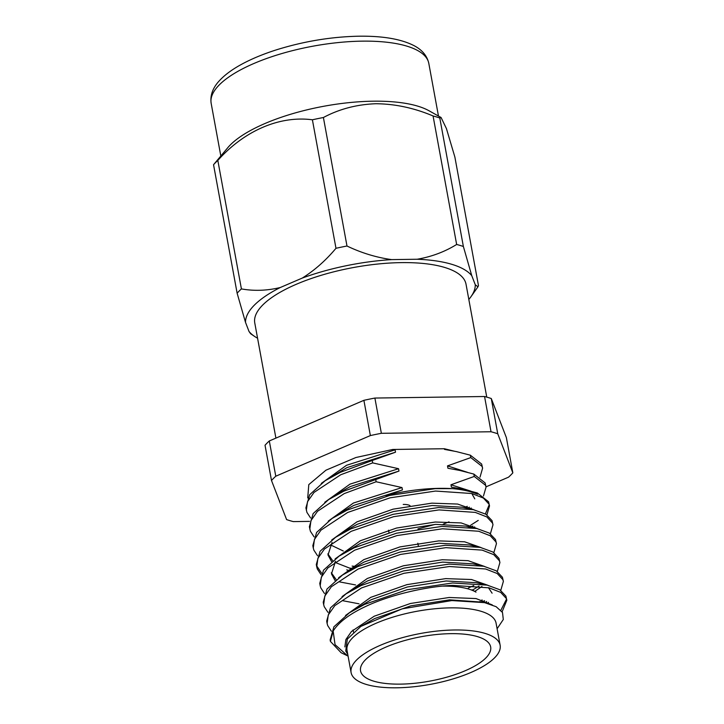 <?xml version="1.0" encoding="UTF-8"?>
<svg xmlns="http://www.w3.org/2000/svg" width="724" height="724" viewBox="0 0 724 724"><rect width="100%" height="100%" fill="white"/><g stroke="black" fill="none" stroke-linecap="round" stroke-linejoin="round"><path stroke-width="1.09" d="M400.453 684.126A66.137 22.616 -10.4 0 1 360.561 670.831A66.137 22.616 -10.4 0 1 450.771 633.663A66.137 22.616 -10.4 0 1 490.664 646.957A66.137 22.616 -10.4 0 1 400.453 684.126M213.544 164.71L237.128 293.211L245.517 322.388A116.573 39.865 -10.4 0 1 280.306 287.509C267.129 290.695 254.16 291.166 241.409 288.912L217.824 160.42A130.501 44.626 -10.4 0 0 213.544 164.71L227.825 147.651A110.645 37.838 -10.4 0 1 373.095 101.197A110.645 37.838 -10.4 0 1 428.961 110.736L441.079 117.505L446.437 128.619L454.88 157.072L478.464 285.573L477.958 286.822L475.279 284.758A116.573 39.865 -10.4 0 1 470.998 296.659A116.573 39.865 -10.4 0 1 468.826 299.437M217.824 160.42C244.223 130.782 279.5 115.451 312.397 119.786L335.981 248.287C325.863 260.378 314.632 270.305 302.297 278.061A116.573 39.865 -10.4 0 1 391.675 259.608C376.462 257.518 361.566 252.984 346.986 246.015L323.402 117.514C339.248 109.043 356.733 104.446 375.847 103.731C395.078 103.894 414.155 107.976 433.07 115.967A130.501 44.626 -10.4 0 1 439.794 117.994L441.079 117.505M275.907 438.12L254.776 322.985A107.387 36.725 -10.4 0 1 401.259 262.622A107.387 36.725 -10.4 0 1 466.03 284.215L486.754 397.105M475.279 284.758L471.767 275.672L463.369 246.486L439.794 117.994M433.07 115.967L456.654 244.468C444.708 251.834 431.549 256.758 417.169 259.246A116.573 39.865 -10.4 0 1 471.767 275.672M417.169 259.246L391.675 259.608M454.437 629.989A75.758 25.91 -10.4 0 1 500.13 645.22A75.758 25.91 -10.4 0 1 396.788 687.8A75.758 25.91 -10.4 0 1 351.095 672.569A75.758 25.91 -10.4 0 1 454.437 629.989M351.095 672.569L347.04 650.451A75.758 25.91 -10.4 0 1 450.373 607.87A75.758 25.91 -10.4 0 1 496.067 623.102L500.13 645.22M347.755 654.342L345.755 651.021L347.312 639.129L360.869 626.396L402.2 608.839L451.83 600.567L484.582 602.639L496.139 606.694L502.501 612.477L503.298 619.5L497.107 628.749M348.072 656.098L341.094 652.713L330.416 641.392L333.149 631.02C338.742 622.242 349.357 614.169 365.005 606.793C388.182 595.472 425.694 586.331 452.871 585.381L489.107 587.852L500.673 592.377L506.32 598.495L506.836 600.241L502.103 611.816M330.406 641.392L330.144 639.953L333.9 626.794L349.393 612.794L364.57 604.395L406.988 589.77L452.437 582.992L487.198 585.119L499.786 589.716L505.886 596.105L506.836 600.241M506.538 599.065L500.872 610.251M331.384 631.192L327.701 625.59L327.121 623.482L328.262 614.947L334.814 605.617L361.548 587.924L403.965 573.29L449.414 566.512L485.641 568.992L497.207 573.517L502.863 579.625L503.379 581.372L500.791 590.35M327.121 623.482L326.687 621.083L330.434 607.925L345.936 593.924L361.104 585.535L403.521 570.901L448.971 564.123L483.732 566.249L496.329 570.847L502.42 577.236L503.379 581.381M484.555 600.667L482.383 601.852M327.927 612.323L324.243 606.721L323.664 604.612L324.804 596.078L331.348 586.757L358.081 569.055L400.499 554.43L445.948 547.652L482.175 550.122L493.75 554.647L499.397 560.756L499.913 562.512L497.325 571.48M323.655 604.612L323.221 602.223L326.977 589.064L342.47 575.055L357.638 566.666L400.064 552.032L445.513 545.253L480.265 547.389L492.863 551.987L498.963 558.367L499.913 562.512M473.758 585.562L468.319 587.988M324.461 593.463L320.777 587.852L320.198 585.752L321.338 577.209L327.882 567.888L354.615 550.195L397.033 535.561L442.491 528.782L478.718 531.253L490.284 535.778L495.94 541.896L496.447 543.643L493.859 552.62M320.198 585.743L319.755 583.354L323.51 570.195L339.004 556.195L354.181 547.796L396.598 533.172L442.047 526.393L476.808 528.52L489.397 533.117L495.497 539.498L496.447 543.643M320.994 574.594L317.311 568.992L316.732 566.883L317.881 558.349L324.424 549.018L351.158 531.326L393.575 516.692L439.025 509.913L475.252 512.393L486.818 516.918L492.474 523.027L492.99 524.773L490.401 533.751M316.732 566.874L316.298 564.485L320.044 551.326L335.547 537.326L350.715 528.936L393.132 514.302L438.59 507.524L473.342 509.651L485.94 514.248L492.039 520.637L492.99 524.782M359.041 603.816L342.742 600.703M355.575 584.947L339.284 581.834M321.646 573.236L316.569 565.67M352.507 568.467L349.212 568.041M317.537 555.724L313.854 550.122L313.275 548.014L314.415 539.48L320.958 530.149L347.692 512.456L390.109 497.822L435.558 491.053L471.795 493.524L483.361 498.049L489.008 504.157L489.524 505.913L486.935 514.882M355.765 566.467L352.117 566.087M313.275 548.014L312.831 545.615L316.587 532.457L332.081 518.456L347.258 510.067L389.675 495.433L435.124 488.655L452.536 488.628A90.482 30.942 169.6 0 1 477.523 494.239L477.279 492.935L488.573 501.768L489.524 505.913M486.066 487.044L485.107 482.899L473.822 474.066L474.256 476.455L485.551 485.297L486.066 487.044L483.469 496.012M467.242 506.329L464.672 507.732M489.225 504.728L485.388 513.931M478.238 520.402L470.7 525.199M310.614 517.995L306.922 512.384L305.908 507.886L309.664 494.727L325.157 480.727L340.325 472.329L372.227 460.5L372.67 462.889L398.553 468.709L398.978 471.062L343.791 491.198L328.615 499.596L337.927 493.469L350.398 486.519L398.978 471.062M306.343 510.275L307.492 501.741L314.035 492.42L340.769 474.727L372.67 462.889M314.071 536.864L310.388 531.253L309.374 526.755L313.121 513.597L328.615 499.596M309.809 529.144L310.949 520.61L317.501 511.289L344.235 493.587L376.136 481.759L375.693 479.36M325.157 480.727L346.932 467.65L395.521 452.192L372.227 460.5M447.939 468.256L459.894 470.473L447.939 468.256L447.504 465.894L467.423 472.301M473.822 474.066L459.894 470.473M444.473 449.387L456.428 451.604L444.473 449.387L444.355 448.735L454.609 451.26M447.504 465.894L470.79 457.595L482.084 466.428L482.6 468.175L481.65 464.039L470.356 455.197L456.428 451.604M451.405 487.116L463.36 489.343L451.405 487.116L450.971 484.763L470.89 491.162M472.211 494.311L474.781 498.854M471.215 508.013L470.247 509.035M449.007 521.85L443.242 524.14M477.279 492.935L463.36 489.334M324.759 502.275L349.964 484.157L398.553 468.709M321.293 483.406L346.497 465.297L395.087 449.839L395.521 452.192M469.342 507.135L467.894 508.447M435.088 524.411L417.956 528.891M328.225 521.144L353.421 503.026L402.01 487.569L402.444 489.931L385.747 495.533C409.431 489.786 431.694 487.478 452.536 488.628M376.136 481.759L402.01 487.569M307.718 497.931L308.795 484.618L325.945 470.193L355.909 457.514L392.698 449.468L395.087 449.839M450.971 484.763L474.256 476.455M482.6 468.175L480.012 477.152M269.31 440.952A130.501 44.626 -10.4 0 0 265.029 445.251L271.5 480.501A130.501 44.626 -10.4 0 1 275.781 476.211L269.31 440.952L363.891 400.327L370.362 435.577A130.501 44.626 -10.4 0 1 381.358 433.305L374.887 398.055L484.555 396.508L491.026 431.757A130.501 44.626 -10.4 0 1 497.75 433.776L491.279 398.526L506.375 437.613L512.836 472.863A130.501 44.626 -10.4 0 1 508.556 477.161L486.021 486.836M484.555 396.508A130.501 44.626 -10.4 0 1 491.279 398.526M363.891 400.327A130.501 44.626 -10.4 0 1 374.887 398.055M309.501 521.38L293.311 521.606A130.501 44.626 -10.4 0 1 286.595 519.588L271.5 480.501M456.654 244.468A130.501 44.626 -10.4 0 1 463.369 246.486M335.981 248.287A130.501 44.626 -10.4 0 1 346.986 246.015M237.128 293.211A130.501 44.626 -10.4 0 1 241.409 288.912M312.397 119.786A130.501 44.626 -10.4 0 1 323.402 117.514M333.149 631.02L335.058 644.659L347.547 655.781M470.356 455.197L470.79 457.595M392.698 449.468L444.355 448.735M497.75 433.776L512.836 472.863M381.358 433.305L491.026 431.757M275.781 476.211L370.362 435.577M302.297 278.061L280.306 287.509M245.517 322.388L249.029 331.483L250.649 333.755L254.549 336.389A116.573 39.865 -10.4 0 1 249.029 331.483M257.572 338.217A116.573 39.865 -10.4 0 1 254.549 336.389M360.869 626.396L374.634 618.586L410.807 605.861L449.568 599.843L481.994 602.115M349.393 612.794L371.168 599.716L407.341 586.992L446.111 580.983L476.292 582.702L487.198 585.119M488.429 587.689L492.094 593.182M488.528 602.35L487.551 603.373M345.936 593.924L355.24 587.807L367.711 580.847L403.883 568.132L442.645 562.114L472.835 563.833L483.732 566.249M481.94 586.467L474.781 591.418M334.787 562.304L351.774 568.946L364.244 561.987L400.417 549.263L439.187 543.244L469.369 544.964L480.265 547.389M335.058 580.521L331.474 573.906L335.511 561.317M339.004 556.195L360.778 543.118L396.96 530.393L435.721 524.375L465.912 526.104L470.727 527.416M349.276 570.584L346.733 569.86M331.601 561.661L328.008 555.036L332.054 542.457M335.547 537.326L344.85 531.208L357.321 524.248L393.494 511.524L432.255 505.515L462.446 507.234L473.342 509.651M474.673 526.882L473.768 527.841M343.276 551L330.416 544.828M332.081 518.456L341.393 512.339L353.855 505.388L402.444 489.931M344.868 646.903L345.891 639.527L351.475 631.482L374.199 616.224L410.372 603.499L449.142 597.49L476.048 598.567L492.32 604.929M345.538 615.472L370.733 597.363L406.915 584.639L445.676 578.621L471.514 579.526L487.94 585.291M486.655 601.472L485.198 602.775M342.072 596.612L367.276 578.494L403.449 565.77L442.21 559.752L468.048 560.666L484.474 566.421M478.971 586.069L472.555 590.087M338.615 577.743L363.81 559.625L399.983 546.901L438.753 540.891L464.591 541.796L481.017 547.552M336.18 579.616L331.321 572.711M335.149 558.874L360.353 540.756L396.526 528.04L435.287 522.022L461.125 522.927L477.55 528.692M332.714 560.747L327.854 553.851M331.683 540.004L356.887 521.895L393.06 509.171L431.83 503.153L457.659 504.058L474.084 509.823M472.808 526.004L471.351 527.307M403.223 504.429A13.231 4.525 -10.4 0 1 410.001 505.624M442.798 586.114A66.137 22.616 -10.4 0 1 475.994 592.132L472.084 589.807M362.072 41.15A110.645 37.838 -10.4 0 1 428.807 63.395C426.626 53.458 418.924 47.974 412.952 45.105C400.073 38.87 382.055 35.901 358.914 36.2C331.483 36.761 304.18 41.25 276.993 49.657C263.237 54.01 251.228 59.006 240.965 64.644C231.834 69.676 224.675 75.006 219.49 80.617C214.928 85.414 209.67 93.278 211.164 103.342A110.645 37.838 -10.4 0 1 362.072 41.15M353.448 632.043L353.059 629.925M388.978 532.547L388.544 530.194M438.473 116.048L428.807 63.395M470.998 296.659L477.876 286.939M220.82 155.995L211.164 103.342M479.759 601.563L484.582 602.639M351.783 568.937L342.47 575.055M465.912 526.104L476.808 528.52M418.264 545.561L417.829 543.208M482.437 602.16L482.021 599.879"/></g></svg>
